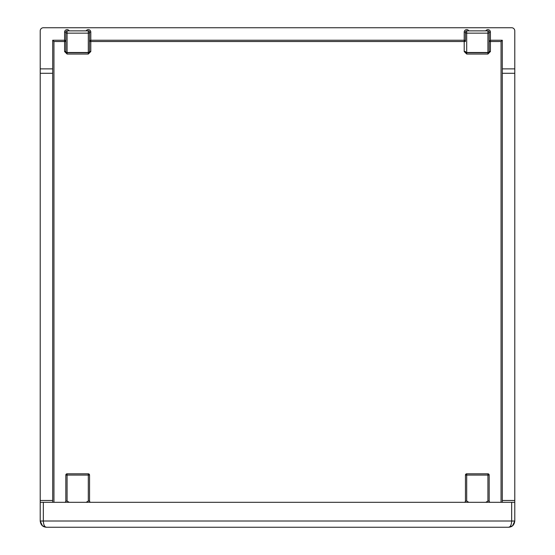 <?xml version="1.0" encoding="UTF-8"?>
<svg xmlns="http://www.w3.org/2000/svg" width="555" height="555" viewBox="0 0 555 555"><rect width="100%" height="100%" fill="white"/><g stroke="black" fill="none" stroke-linecap="round" stroke-linejoin="round"><path stroke-width="0.83" d="M86.136 30.872A2.498 2.498 0 0 1 90.798 32.121L90.798 40.237L464.202 40.237A1.249 1.249 0 0 1 465.451 41.486L465.451 32.121A1.249 1.249 0 0 1 466.7 30.872L487.928 30.872A1.249 1.249 0 0 1 489.177 32.121L489.177 51.476L489.177 41.486L490.426 40.237L502.296 40.237L502.296 502.31M501.047 502.31L501.047 41.521L502.296 40.237M52.704 502.31L52.704 40.237L64.574 40.237L64.574 41.521L65.823 41.486A1.249 1.249 0 0 0 64.574 40.237A1.249 1.249 0 0 1 65.823 41.486L64.574 40.237L64.574 32.121L65.823 32.121A1.249 1.02 0 0 0 67.072 33.147L67.072 52.503A1.249 1.02 180 0 1 65.823 51.476L65.823 32.121A1.249 1.249 0 0 1 67.072 30.872L88.3 30.872A1.249 1.249 0 0 1 89.549 32.121L89.549 51.476A1.249 1.02 180 0 1 88.3 52.503L88.3 33.147A1.249 1.02 0 0 0 89.549 32.121L90.798 32.121M52.704 40.237L53.953 41.521L53.953 502.31M64.574 51.539L67.072 54.043L88.3 54.043L90.798 51.539L89.549 51.476A1.249 1.249 0 0 1 88.3 52.725L67.072 52.725A1.249 1.249 0 0 1 65.823 51.476L64.574 51.539L64.574 41.521L53.953 41.521M487.928 54.043L487.928 52.725L466.7 52.725A1.249 1.249 0 0 1 465.451 51.476L464.202 51.539L466.7 54.043L466.7 52.503L487.928 52.503A1.249 1.02 0 0 0 489.177 51.476L490.426 51.539L487.928 54.043L466.7 54.043M514.783 502.31L514.783 521.034C514.256 524.988 512.175 527.056 508.54 527.25C510.357 527.077 511.398 525.016 511.661 521.062L511.661 502.31L514.783 502.31L514.783 30.872A3.122 3.122 0 0 0 511.661 27.75L43.339 27.75A3.122 3.122 0 0 0 40.217 30.872L40.217 502.31L43.339 502.31L43.339 521.062C43.602 525.016 44.643 527.077 46.46 527.25C42.825 527.056 40.744 524.981 40.217 521.034L43.339 521.062M511.661 502.31L43.339 502.31M508.54 527.25L46.426 527.25L508.54 527.25M514.783 521.006L40.217 521.006L40.217 502.31M86.136 502.31L88.3 501.061L88.3 475.059L67.072 475.059L67.072 501.061L69.229 502.31M89.549 475.059A1.249 1.249 0 0 0 88.3 473.81L88.3 475.059L89.549 475.059L89.549 501.061A1.249 1.249 0 0 0 90.798 502.31M64.574 502.31A1.249 1.249 0 0 0 65.823 501.061L65.823 475.059L67.072 475.059L67.072 473.81A1.249 1.249 0 0 0 65.823 475.059M485.771 502.31L487.928 501.061L487.928 475.059L466.7 475.059L466.7 501.061L468.864 502.31M464.202 502.31A1.249 1.249 0 0 0 465.451 501.061L465.451 475.059L466.7 475.059L466.7 473.81A1.249 1.249 0 0 0 465.451 475.059M466.7 473.81L487.928 473.81L487.928 475.059L489.177 475.059L489.177 501.061A1.249 1.249 0 0 0 490.426 502.31M464.202 51.539L464.202 41.521L465.451 41.486L464.202 40.237L464.202 41.521L90.798 41.521L90.798 40.237A1.249 1.249 0 0 0 89.549 41.486A1.249 1.249 0 0 1 90.798 40.237L89.549 41.486L90.798 41.521L90.798 51.539M464.202 40.237L464.202 32.121L465.451 32.121A1.249 1.02 0 0 0 466.7 33.147L487.928 33.147L487.928 30.872A1.249 1.249 0 0 1 489.177 32.121A1.249 1.02 0 0 1 487.928 33.147L487.928 52.725A1.249 1.249 0 0 0 489.177 51.476M465.451 51.476A1.249 1.02 0 0 0 466.7 52.503L466.7 30.872M501.047 41.521L490.426 41.521L490.426 32.121A2.498 2.498 0 0 0 485.771 30.872M88.3 54.043L88.3 52.503L67.072 52.503L67.072 54.043M88.3 30.872L88.3 33.147L67.072 33.147L67.072 30.872M489.177 41.486L490.426 41.521L490.426 51.539M52.704 68.876L40.217 68.876M64.574 32.121A2.498 2.498 0 0 1 69.229 30.872M464.202 32.121A2.498 2.498 0 0 1 468.864 30.872M514.783 68.876L502.296 68.876M52.704 73.288L40.217 73.288M52.704 500.485L40.217 500.485M514.783 73.288L502.296 73.288M514.783 500.485L502.296 500.485M89.549 501.061L88.3 501.061M465.451 501.061L466.7 501.061M67.072 501.061L65.823 501.061M489.177 501.061L487.928 501.061M489.177 32.121L490.426 32.121M511.661 521.062L514.783 521.034L512.549 525.807L508.581 527.25M88.3 473.81L67.072 473.81M489.177 475.059A1.249 1.249 0 0 0 487.928 473.81M40.217 521.034L42.451 525.807L46.419 527.25"/></g></svg>
